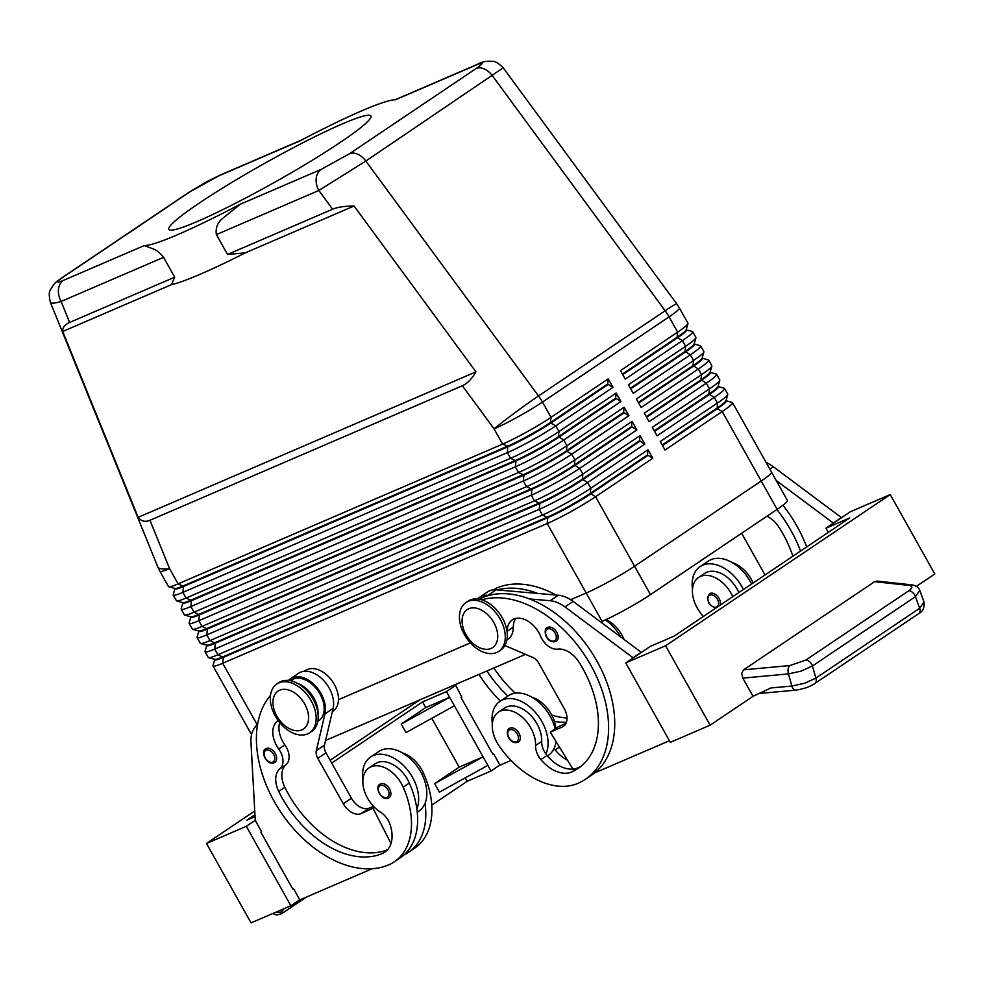 <?xml version="1.0" encoding="UTF-8"?>
<svg xmlns="http://www.w3.org/2000/svg" width="984" height="984" viewBox="0 0 984 984"><rect width="100%" height="100%" fill="white"/><g stroke="black" fill="none" stroke-linecap="round" stroke-linejoin="round"><path stroke-width="1.48" d="M556.329 641.187L555.628 641.568C546.034 643.696 542.639 629.514 547.215 627.632A8.167 5.363 56.1 0 1 547.793 627.325A8.167 5.363 56.1 0 1 556.489 631.839A8.167 5.363 56.1 0 1 556.329 641.187A8.167 5.363 56.1 0 1 555.751 641.494M518.47 741.997L517.781 742.379C508.174 744.507 504.792 730.325 509.355 728.455A8.167 5.363 56.1 0 1 509.933 728.135A8.167 5.363 56.1 0 1 518.642 732.649A8.167 5.363 56.1 0 1 518.47 741.997A8.167 5.363 56.1 0 1 517.891 742.317M481.717 599.834A104.513 68.683 56.1 0 1 589.797 663.437A104.513 68.683 56.1 0 1 585.418 779.291A104.513 68.683 56.1 0 1 578.002 783.338A77.256 50.774 56.1 0 1 499.085 745.86A27.761 18.241 56.1 0 1 498.421 712.195L504.546 708.074A27.761 18.241 56.1 0 1 534.865 720.46A27.761 18.241 56.1 0 1 541.692 741.419A16.334 10.738 -123.9 0 0 545.886 754.002A35.928 23.616 -123.9 0 0 541.938 721.666A35.928 23.616 -123.9 0 0 499.983 701.297A35.928 23.616 -123.9 0 0 492.344 723.781M556.022 741.481A35.928 23.616 -123.9 0 1 554.053 748.504A35.928 23.616 56.1 0 1 548.273 755.404L547.436 755.97M555.161 728.886A35.928 23.616 -123.9 0 0 550.117 716.168A35.928 23.616 -123.9 0 0 508.15 695.799L499.983 701.297M498.421 712.195A27.761 18.241 56.1 0 1 528.74 724.581A27.761 18.241 56.1 0 1 535.567 745.54A16.334 10.738 -123.9 0 0 540.88 759.586A32.657 21.463 -123.9 0 0 571.63 771.997A91.45 60.098 -123.9 0 0 578.125 768.455A91.45 60.098 -123.9 0 0 578.986 662.171A22.866 15.031 -123.9 0 0 557.694 649.145A16.334 10.738 56.1 0 1 540.634 636.267A22.866 15.031 -123.9 0 0 512.27 619.908A22.866 15.031 -123.9 0 0 507.191 631.261A24.502 16.101 56.1 0 1 507.166 632.392M479.577 599.293L480.524 598.653A24.502 16.101 56.1 0 1 482.258 597.706A104.513 68.683 56.1 0 1 488.9 595.418A104.513 68.683 56.1 0 1 529.503 598.936A104.513 68.683 56.1 0 1 606.697 682.072A104.513 68.683 56.1 0 1 594.545 772.969A104.513 68.683 56.1 0 1 591.544 775.171L585.418 779.291M555.886 728.394A27.761 18.241 -123.9 0 0 549.17 710.842A27.761 18.241 -123.9 0 0 531.864 697.189M715.872 608.051L710.694 605.529L708.738 602.946L707.422 597.78L709.513 593.758A8.167 5.363 56.1 0 1 710.091 593.438A8.167 5.363 56.1 0 1 717.644 596.378A8.167 5.363 56.1 0 1 720.165 605.16M751.604 584.004A35.928 23.616 -123.9 0 0 750.263 581.47A35.928 23.616 -123.9 0 0 708.308 561.101L700.141 566.599A35.928 23.616 -123.9 0 0 692.49 589.084M743.437 589.502A35.928 23.616 -123.9 0 0 742.096 586.968A35.928 23.616 -123.9 0 0 700.141 566.599M732.022 562.491A27.761 18.241 56.1 0 1 749.328 576.144A27.761 18.241 56.1 0 1 753.154 582.958M732.736 596.71A27.761 18.241 -123.9 0 0 728.898 589.883A27.761 18.241 -123.9 0 0 698.579 577.497A27.761 18.241 -123.9 0 0 699.243 611.162A77.256 50.774 -123.9 0 0 703.216 616.574M698.566 577.497L704.704 573.377A27.761 18.241 56.1 0 1 735.023 585.763A27.761 18.241 56.1 0 1 738.861 592.589M478.138 64.009A16.334 12.214 66.7 0 0 477.818 64.144A16.334 12.214 66.7 0 0 476.317 64.969C484.042 61.844 484.005 63.013 476.194 68.486L349.566 153.701L321.091 169.42L240.219 204.254L221.806 219.088C217.267 223.294 215.459 228.46 216.382 234.598L227.525 254.45L245.311 252.851A146.973 13.579 -29.3 0 1 171.462 284.647L174.709 277.193L163.565 257.341C159.556 252.531 155.989 249.678 152.864 248.78L144.242 245.582L63.357 280.415C55.633 283.527 55.67 282.359 63.48 276.898L190.109 191.683L218.583 175.952A16.334 12.214 -113.3 0 1 220.035 175.152A16.334 12.214 -113.3 0 1 220.084 175.127L301.288 140.159M321.091 169.42A16.334 12.214 66.7 0 0 316.208 178.436A16.334 12.214 66.7 0 0 318.841 190.478L365.839 161.044L503.218 67.822M227.525 254.45L332.604 209.198C337.549 207.132 344.707 206.062 354.055 206.013L475.961 371.854C471.779 378.938 467.252 383.563 462.369 385.74L149.949 520.278C145.091 522.295 141.155 521.311 138.154 517.326L62.705 331.473C62.509 327.586 64.809 324.572 69.63 322.444L174.709 277.193M50.332 302.236L50.369 302.334C51.07 303.675 54.649 303.38 61.106 301.461A16.334 12.214 -113.3 0 1 58.474 289.419A16.334 12.214 -113.3 0 1 63.357 280.415M174.918 588.715L173.209 594.68A39.188 3.616 -29.3 0 0 173.184 594.803A39.188 3.616 -29.3 0 0 173.233 595.049A39.188 3.616 -29.3 0 0 182.901 592.368L507.4 452.628A39.188 3.616 -29.3 0 0 531.471 440.524A39.188 3.616 -29.3 0 0 555.8 425.838L612.983 387.364L608.21 378.852L551.028 417.339L542.467 402.075L669.095 316.86A39.188 3.616 150.7 0 0 679.427 308.213A39.188 3.616 150.7 0 0 679.378 307.967L687.951 323.219A39.188 3.616 150.7 0 1 687.988 323.465A39.188 3.616 150.7 0 1 687.964 323.601A39.188 3.616 150.7 0 1 677.656 332.125L620.473 370.599L625.246 379.111L682.429 340.624A39.188 3.616 -29.3 0 0 692.761 331.977A39.188 3.616 -29.3 0 0 692.724 331.731L695.909 337.401A39.188 3.616 150.7 0 1 695.946 337.647A39.188 3.616 150.7 0 1 695.922 337.783A39.188 3.616 150.7 0 1 685.614 346.294L628.432 384.781L633.204 393.293L690.387 354.806A39.188 3.616 -29.3 0 0 700.719 346.159A39.188 3.616 -29.3 0 0 700.682 345.913L703.855 351.583A39.188 3.616 150.7 0 1 703.904 351.829A39.188 3.616 150.7 0 1 703.88 351.964A39.188 3.616 150.7 0 1 693.572 360.476L636.39 398.963L641.162 407.474L698.345 368.988A39.188 3.616 -29.3 0 0 708.677 360.341A39.188 3.616 -29.3 0 0 708.64 360.095L711.813 365.765A39.188 3.616 150.7 0 1 711.862 366.011A39.188 3.616 150.7 0 1 711.838 366.146A39.188 3.616 150.7 0 1 701.531 374.658L644.348 413.145L649.12 421.656L706.303 383.17A39.188 3.616 -29.3 0 0 716.635 374.523A39.188 3.616 -29.3 0 0 716.598 374.277L719.771 379.947A39.188 3.616 150.7 0 1 719.821 380.193A39.188 3.616 150.7 0 1 719.796 380.328A39.188 3.616 150.7 0 1 709.489 388.84L652.306 427.327L657.078 435.838L714.261 397.351A39.188 3.616 -29.3 0 0 724.593 388.705A39.188 3.616 -29.3 0 0 724.556 388.459L727.729 394.129A39.188 3.616 150.7 0 1 727.779 394.375A39.188 3.616 150.7 0 1 727.754 394.51A39.188 3.616 150.7 0 1 717.447 403.022L660.252 441.508L665.036 450.02L722.219 411.533A39.188 3.616 -29.3 0 0 732.551 402.887A39.188 3.616 -29.3 0 0 732.514 402.641A39.188 3.616 -29.3 0 0 732.194 402.431L726.217 400.771M726.044 400.463L726.29 400.906A34.624 3.198 150.7 0 1 726.327 401.115A34.624 3.198 150.7 0 1 717.201 408.766L662.527 445.555M724.556 388.459A39.188 3.616 -29.3 0 0 724.236 388.249L718.259 386.589M718.086 386.281L718.332 386.724A34.624 3.198 150.7 0 1 718.369 386.933A34.624 3.198 150.7 0 1 709.243 394.584L654.569 431.373M716.598 374.277A39.188 3.616 -29.3 0 0 716.278 374.068L710.3 372.419M710.128 372.1L710.374 372.542A34.624 3.198 150.7 0 1 710.411 372.764A34.624 3.198 150.7 0 1 701.284 380.402L646.611 417.191M708.64 360.095A39.188 3.616 -29.3 0 0 708.32 359.886L702.342 358.238M702.17 357.93L702.416 358.361A34.624 3.198 150.7 0 1 702.453 358.582A34.624 3.198 150.7 0 1 693.326 366.22L638.653 403.009M700.682 345.913A39.188 3.616 -29.3 0 0 700.362 345.704L694.384 344.056M694.212 343.748L694.458 344.179A34.624 3.198 150.7 0 1 694.495 344.4A34.624 3.198 150.7 0 1 685.368 352.038L630.695 388.828M692.724 331.731A39.188 3.616 -29.3 0 0 692.404 331.522L686.426 329.874M686.254 329.566L686.5 329.997A34.624 3.198 150.7 0 1 686.537 330.218A34.624 3.198 150.7 0 1 677.41 337.856L622.737 374.646M214.709 659.612L212.999 665.578A39.188 3.616 -29.3 0 0 212.975 665.713A39.188 3.616 -29.3 0 0 213.024 665.959A39.188 3.616 -29.3 0 0 222.692 663.265L547.19 523.525A39.188 3.616 -29.3 0 0 571.261 511.422A39.188 3.616 -29.3 0 0 595.591 496.748L652.773 458.261L647.447 454.928L590.252 493.414A34.624 3.198 150.7 0 1 568.764 506.379A34.624 3.198 150.7 0 1 547.51 517.067L222.999 656.808A34.624 3.198 150.7 0 1 214.733 659.366L208.559 657.656A39.188 3.616 150.7 0 1 208.239 657.447L205.066 651.777A39.188 3.616 -29.3 0 0 214.733 649.083L539.232 509.343A39.188 3.616 -29.3 0 0 563.303 497.24A39.188 3.616 -29.3 0 0 587.632 482.566L644.815 444.079L640.043 435.568L582.86 474.054A39.188 3.616 150.7 0 1 558.531 488.74A39.188 3.616 150.7 0 1 534.46 500.844L209.961 640.584A39.188 3.616 150.7 0 1 200.601 643.474A39.188 3.616 150.7 0 1 200.281 643.265L197.107 637.595A39.188 3.616 -29.3 0 0 206.775 634.901L531.274 495.173A39.188 3.616 -29.3 0 0 555.345 483.058A39.188 3.616 -29.3 0 0 579.674 468.384L636.857 429.897L632.085 421.398L574.902 459.872A39.188 3.616 150.7 0 1 550.573 474.559A39.188 3.616 150.7 0 1 526.501 486.662L202.003 626.402A39.188 3.616 150.7 0 1 192.643 629.293A39.188 3.616 150.7 0 1 192.323 629.083L189.149 623.413A39.188 3.616 -29.3 0 0 198.817 620.719L523.316 480.992A39.188 3.616 -29.3 0 0 547.387 468.876A39.188 3.616 -29.3 0 0 571.716 454.202L628.899 415.715L624.127 407.216L566.944 445.703A39.188 3.616 150.7 0 1 542.615 460.377A39.188 3.616 150.7 0 1 518.543 472.48L194.045 612.22A39.188 3.616 150.7 0 1 184.685 615.111A39.188 3.616 150.7 0 1 184.365 614.902L181.191 609.231A39.188 3.616 -29.3 0 0 190.859 606.55L515.358 466.81A39.188 3.616 -29.3 0 0 539.429 454.706A39.188 3.616 -29.3 0 0 563.758 440.02L620.941 401.546L616.168 393.034L558.986 431.521A39.188 3.616 150.7 0 1 534.656 446.195A39.188 3.616 150.7 0 1 510.585 458.298L186.087 598.038A39.188 3.616 150.7 0 1 176.726 600.929A39.188 3.616 150.7 0 1 176.407 600.72L173.233 595.049M652.773 458.261L648.001 449.749L590.818 488.236A39.188 3.616 150.7 0 1 566.489 502.91A39.188 3.616 150.7 0 1 542.418 515.026L217.919 654.754A39.188 3.616 150.7 0 1 208.559 657.656M600.707 621.974L602.097 621.371L586.181 593.02A39.188 3.616 -29.3 0 0 610.252 580.904A39.188 3.616 -29.3 0 0 634.582 566.231L761.21 481.016A39.188 3.616 -29.3 0 0 771.542 472.369A39.188 3.616 -29.3 0 0 771.505 472.123A39.188 3.616 150.7 0 1 761.222 481.016L634.582 566.231A39.188 3.616 150.7 0 1 586.181 593.02L570.646 599.711L586.181 593.02L547.19 523.525L547.83 517.633A34.624 3.198 -29.3 0 0 569.084 506.944A34.624 3.198 -29.3 0 0 590.572 493.98L647.767 455.494M612.983 387.364L607.657 384.018L550.474 422.505L551.028 417.339A39.188 3.616 150.7 0 1 526.698 432.013A39.188 3.616 150.7 0 1 502.627 444.116L178.129 583.856A39.188 3.616 150.7 0 1 168.768 586.747A39.188 3.616 150.7 0 1 168.448 586.538L159.888 571.286A39.188 3.616 150.7 0 0 169.555 568.592L149.949 520.278M182.876 602.897L181.167 608.85A39.188 3.616 -29.3 0 0 181.142 608.985A39.188 3.616 -29.3 0 0 181.191 609.231M190.834 617.079L189.125 623.032A39.188 3.616 -29.3 0 0 189.1 623.167A39.188 3.616 -29.3 0 0 189.149 623.413M198.793 631.261L197.083 637.214A39.188 3.616 -29.3 0 0 197.058 637.349A39.188 3.616 -29.3 0 0 197.107 637.595M206.751 645.43L205.041 651.396A39.188 3.616 -29.3 0 0 205.016 651.531A39.188 3.616 -29.3 0 0 205.066 651.777M644.815 444.079L639.489 440.746L582.294 479.233A34.624 3.198 150.7 0 1 560.806 492.197A34.624 3.198 150.7 0 1 539.552 502.886L215.041 642.626A34.624 3.198 150.7 0 1 206.775 645.184L200.601 643.474M206.505 645L206.825 645.566A34.624 3.198 -29.3 0 0 215.361 643.192L539.872 503.451A34.624 3.198 -29.3 0 0 561.126 492.763A34.624 3.198 -29.3 0 0 582.614 479.798L639.809 441.312M636.857 429.897L631.531 426.564L574.336 465.051A34.624 3.198 150.7 0 1 552.848 478.015A34.624 3.198 150.7 0 1 531.594 488.704L207.083 628.444A34.624 3.198 150.7 0 1 198.817 631.002L192.643 629.293M198.547 630.818L198.866 631.384A34.624 3.198 -29.3 0 0 207.403 629.01L531.913 489.269A34.624 3.198 -29.3 0 0 553.168 478.581A34.624 3.198 -29.3 0 0 574.656 465.617L631.851 427.13M628.899 415.715L623.573 412.382L566.378 450.869A34.624 3.198 150.7 0 1 544.89 463.833A34.624 3.198 150.7 0 1 523.636 474.522L199.125 614.262A34.624 3.198 150.7 0 1 190.859 616.82L184.685 615.111M190.588 616.636L190.908 617.202A34.624 3.198 -29.3 0 0 199.445 614.828L523.955 475.087A34.624 3.198 -29.3 0 0 545.21 464.399A34.624 3.198 -29.3 0 0 566.698 451.435L623.893 412.948M620.941 401.546L615.615 398.2L558.42 436.687A34.624 3.198 150.7 0 1 536.932 449.651A34.624 3.198 150.7 0 1 515.678 460.34L191.167 600.08A34.624 3.198 150.7 0 1 182.901 602.639L176.726 600.929M182.63 602.454L182.95 603.02A34.624 3.198 -29.3 0 0 191.486 600.646L515.997 460.906A34.624 3.198 -29.3 0 0 537.252 450.217A34.624 3.198 -29.3 0 0 558.74 437.253L615.935 398.766M174.672 588.272L174.992 588.838A34.624 3.198 -29.3 0 0 183.528 586.464L508.039 446.736A34.624 3.198 -29.3 0 0 529.294 436.035A34.624 3.198 -29.3 0 0 550.782 423.071L550.474 422.505A34.624 3.198 150.7 0 1 528.974 435.469A34.624 3.198 150.7 0 1 507.719 446.158L183.208 585.898A34.624 3.198 150.7 0 1 174.943 588.457L168.768 586.747M307.549 733.916A29.397 19.323 56.1 0 1 276.221 717.656A29.397 19.323 56.1 0 1 276.812 684.003A29.397 19.323 56.1 0 1 278.902 682.871A29.397 19.323 56.1 0 1 310.231 699.12A29.397 19.323 56.1 0 1 309.64 732.785A29.397 19.323 56.1 0 1 307.549 733.916M301.916 729.894A22.866 15.031 56.1 0 1 276.836 716.044A22.866 15.031 56.1 0 1 279.64 690.19A22.866 15.031 56.1 0 1 304.708 704.04A22.866 15.031 56.1 0 1 301.916 729.894M276.812 684.003L278.853 682.625A29.397 19.323 56.1 0 1 280.944 681.494A29.397 19.323 56.1 0 1 312.272 697.754A29.397 19.323 56.1 0 1 311.682 731.407L309.64 732.785M468.027 601.421A29.397 19.323 -123.9 0 0 465.949 602.565A29.397 19.323 -123.9 0 0 465.346 636.217A29.397 19.323 -123.9 0 0 496.674 652.478A29.397 19.323 -123.9 0 0 498.765 651.334A29.397 19.323 -123.9 0 0 499.355 617.681A29.397 19.323 -123.9 0 0 468.027 601.421M468.765 608.752A22.866 15.031 -123.9 0 0 465.973 634.594A22.866 15.031 -123.9 0 0 491.041 648.456A22.866 15.031 -123.9 0 0 493.845 622.601A22.866 15.031 -123.9 0 0 468.765 608.752M498.765 651.334L500.807 649.957A29.397 19.323 -123.9 0 0 501.397 616.304A29.397 19.323 -123.9 0 0 470.069 600.056A29.397 19.323 -123.9 0 0 467.99 601.187L465.949 602.565M303.662 671.359A104.513 68.683 56.1 0 1 307.438 669.526A24.502 16.101 56.1 0 1 323.662 672.552A24.502 16.101 56.1 0 1 337.709 692.921A24.502 16.101 56.1 0 1 333.047 711.125L332.383 711.567M318.041 713.831A24.502 16.101 -123.9 0 0 303.244 686.303A24.502 16.101 -123.9 0 0 297.525 683.363M317.807 721.383L318.754 720.743A24.502 16.101 -123.9 0 0 323.416 702.539A24.502 16.101 -123.9 0 0 309.37 682.17A24.502 16.101 -123.9 0 0 293.134 679.144A104.513 68.683 -123.9 0 0 289.997 680.645M270.477 695.417A104.513 68.683 -123.9 0 0 282.543 814.703A104.513 68.683 -123.9 0 0 388.864 864.788A77.256 50.774 -123.9 0 0 394.363 861.799A77.256 50.774 -123.9 0 0 403.182 787.163A27.761 18.241 -123.9 0 0 369.012 767.914A27.761 18.241 -123.9 0 0 365.839 794.74A27.761 18.241 -123.9 0 0 380.623 812.267A16.334 10.738 56.1 0 1 390.07 824.53A32.657 21.463 56.1 0 1 384.818 852.181A32.657 21.463 56.1 0 1 382.505 853.436A91.45 60.098 56.1 0 1 278.743 791.456A22.866 15.031 56.1 0 1 279.96 768.738A16.334 10.738 -123.9 0 0 278.755 749.045A22.866 15.031 56.1 0 1 277.869 720.841A22.866 15.031 56.1 0 1 278.214 720.62M362.936 779.513A35.928 23.616 56.1 0 1 370.574 757.016A35.928 23.616 56.1 0 1 412.542 777.397A35.928 23.616 56.1 0 1 416.859 808.873A77.256 50.774 -123.9 0 0 409.319 783.043A27.761 18.241 -123.9 0 0 375.138 763.793L369.012 767.914M370.587 757.016L378.754 751.518A35.928 23.616 56.1 0 1 420.709 771.899A35.928 23.616 56.1 0 1 425.026 803.375A35.928 23.616 56.1 0 1 418.864 811.136L417.265 812.218M389.074 797.729L388.373 798.11C381.189 801.173 374.215 786.966 379.959 784.174A8.167 5.363 56.1 0 1 380.537 783.854A8.167 5.363 56.1 0 1 386.946 785.638A8.167 5.363 56.1 0 1 390.845 792.907A8.167 5.363 56.1 0 1 389.074 797.729A8.167 5.363 56.1 0 1 388.496 798.036M274.831 762.403L274.13 762.784C266.935 765.859 259.973 751.641 265.705 748.861A8.167 5.363 56.1 0 1 266.283 748.541A8.167 5.363 56.1 0 1 272.703 750.325A8.167 5.363 56.1 0 1 276.602 757.582A8.167 5.363 56.1 0 1 274.831 762.403A8.167 5.363 56.1 0 1 274.241 762.723M911.836 584.877A6.531 5.166 96.2 0 0 911.614 584.84A6.531 5.166 96.2 0 0 908.97 585.406C912.795 586.083 912.721 587.879 908.773 590.781A6.531 4.293 56.1 0 1 912.672 592.503A6.531 4.293 56.1 0 1 915.415 596.685L919.794 590.449L924.05 602.024L919.659 608.26L815.859 678.111A6.531 4.293 56.1 0 1 815.834 682.318A6.531 4.293 56.1 0 1 814.777 683.56A6.531 4.293 56.1 0 1 814.604 683.671M908.773 590.781L805.785 660.092L789.869 665.565L743.596 669.833L741.715 673.351L742.809 678.111L753.031 696.315L710.14 725.171L665.578 645.762L625.763 662.909L670.325 742.317L710.14 725.171M742.809 678.111L788.455 673.905L801.111 671.137L812.427 665.984L915.415 596.685L919.659 608.26A6.531 4.293 -123.9 0 1 919.634 612.454A6.531 4.293 -123.9 0 1 918.589 613.708L814.777 683.56C809.943 686.783 803.62 688.972 795.81 690.116M805.785 660.092A6.531 4.293 56.1 0 1 809.684 661.801A6.531 4.293 56.1 0 1 812.427 665.984L815.859 678.111L804.543 683.265L791.886 686.033A6.531 3.727 84.7 0 0 794.186 689.673A6.531 3.727 84.7 0 0 795.81 690.128A6.531 3.727 84.7 0 0 796.007 690.104M199.211 203.11A115.878 10.701 150.7 0 1 306.737 140.798A115.878 10.701 150.7 0 1 370.894 115.977A115.878 10.701 150.7 0 1 340.476 142.274A115.878 10.701 150.7 0 1 232.95 204.574A115.878 10.701 150.7 0 1 168.781 229.395A115.878 10.701 150.7 0 1 199.211 203.11M771.468 472.049A39.188 3.616 150.7 0 1 771.505 472.123L732.514 402.641M338.484 699.686L470.377 642.884L338.484 699.686M602.097 621.371A39.188 3.616 -29.3 0 0 650.498 594.594L777.139 509.368A39.188 3.616 -29.3 0 0 787.421 500.475L771.505 472.123M325.606 740.448L525.493 654.36M218.583 175.952L299.468 141.118A146.973 13.579 150.7 0 1 395.433 99.79L476.317 64.969M240.219 204.254A146.973 13.579 150.7 0 1 144.242 245.582M171.462 284.647L62.705 331.473M476.194 68.486A16.334 10.738 56.1 0 1 484.386 69.015A16.334 10.738 56.1 0 1 492.467 75.829L665.147 310.747A39.188 1.87 -36.3 0 1 676.635 303.884A39.188 1.87 -36.3 0 1 676.783 303.933L503.23 67.834C498.851 63.493 495.518 61.352 493.23 61.414C486.871 60.811 481.717 61.721 477.769 64.169A16.334 12.214 66.7 0 0 477.769 64.169L395.039 99.79M789.869 665.565A6.531 3.727 84.7 0 0 788.159 669.071A6.531 3.727 84.7 0 0 788.455 673.905L791.886 686.033L770.853 687.964L753.031 696.315M919.794 590.449L919.794 590.449C918.564 587.276 915.833 585.406 911.614 584.853A6.531 5.166 96.2 0 0 911.602 584.84L877.039 581.089L874.604 581.679L908.97 585.406M743.596 669.833L874.604 581.679M251.055 922.869L206.492 843.448L246.308 826.314L290.87 905.723L251.055 922.869M419.897 699.833L330.132 760.251M254.745 810.976L206.492 843.448M828.27 532.418L825.908 528.211L850.422 511.717L890.237 494.571L934.8 573.979L916.399 586.366M890.237 494.571L665.578 645.762M825.908 528.211L849.795 517.928L674.151 636.131L650.264 646.414L625.763 662.909M841.529 517.695L773.338 466.748A32.657 21.463 -123.9 0 0 766.13 462.541M641.384 652.392L573.18 601.445A32.657 21.463 -123.9 0 0 558.297 595.234L537.67 593.438A104.513 68.683 56.1 0 0 497.08 589.92L537.67 593.438M499.909 765.035L491.028 771.025L467.142 781.308L431.767 805.109M299.763 899.745L290.87 905.723M465.211 777.877L467.142 781.308M401.251 724.064L425.752 707.57L449.639 697.287L401.251 724.064L406.023 732.576L454.423 705.786L487.843 765.355L439.442 792.132L434.67 783.621L459.184 767.126L431.779 718.32M331.706 763.055L422.567 701.899L425.752 707.57M255.065 816.597L246.922 820.102L254.954 814.703M459.184 767.126L483.07 756.844L434.67 783.621M422.567 701.899L446.465 691.604L454.423 705.786M487.843 765.355L491.028 771.025M255.262 820.287L246.308 826.314M261.56 831.677L260.846 832.156L292.678 888.872L293.466 888.54L299.837 899.88L372.223 868.712M455.42 685.577L446.465 691.604M461.717 696.979L460.992 697.459L492.824 754.174L493.624 753.842L499.995 765.183L511.028 760.435M260.846 832.156L261.633 831.812L255.274 820.471L250.957 742.182A32.657 21.463 56.1 0 1 254.425 728.074L257.722 723.437M460.992 697.459L461.791 697.115L455.358 684.569M288.497 680.436A26.125 17.171 56.1 0 1 290.489 678.739L298.656 673.24A26.125 17.171 56.1 0 1 323.01 679.833A26.125 17.171 56.1 0 1 333.109 708.443L324.486 745.183A9.803 6.445 -123.9 0 0 325.962 752.834L351.436 798.209A16.334 10.738 -123.9 0 0 369.344 808.098L373.489 806.314M290.489 678.739A26.125 17.171 56.1 0 1 314.843 685.331A26.125 17.171 56.1 0 1 324.941 713.941L316.319 750.681A9.803 6.445 -123.9 0 0 317.795 758.332L343.256 803.707A16.334 10.738 -123.9 0 0 361.177 813.596L374.609 807.458M373.121 808.454L391.017 843.497M387.573 849.758A91.45 60.098 56.1 0 1 284.868 787.335A22.866 15.031 56.1 0 1 286.086 764.617A16.334 10.738 -123.9 0 0 284.88 744.913A22.866 15.031 56.1 0 1 279.739 722.588M404.363 854.616A77.256 50.774 -123.9 0 0 408.655 852.169A77.256 50.774 -123.9 0 0 425.026 803.375M394.363 861.799L400.488 857.667A77.256 50.774 -123.9 0 0 416.859 808.873M402.468 752.908A27.761 18.241 56.1 0 1 423.612 773.412A77.256 50.774 56.1 0 1 414.781 848.048L408.655 852.169M567.03 718.037A91.45 60.098 56.1 0 1 551.729 715.036M515.345 693.166A91.45 60.098 56.1 0 1 493.845 667.988M605.357 619.932A35.928 23.616 56.1 0 1 620.683 636.882M624.065 639.403A77.256 50.774 -123.9 0 0 623.77 638.714A27.761 18.241 -123.9 0 0 606.095 619.588M486.957 670.965A91.45 60.098 -123.9 0 0 507.842 696.008M554.41 721.358A91.45 60.098 -123.9 0 0 566.427 722.256M500.352 701.051A104.513 68.683 56.1 0 1 478.962 674.409M650.498 594.594L595.591 496.748L590.252 493.414L590.818 488.236L587.632 482.566L582.294 479.233L582.86 474.054L579.674 468.384L574.336 465.051L574.902 459.872L571.716 454.202L566.378 450.869L566.944 445.703L563.758 440.02L558.42 436.687L558.986 431.521L555.8 425.838L550.782 423.071L607.977 384.584M607.657 384.018L608.21 378.852M615.615 398.2L616.168 393.034M623.573 412.382L624.127 407.216M631.531 426.564L632.085 421.398M639.489 440.746L640.043 435.568M214.463 659.182L214.783 659.747A34.624 3.198 -29.3 0 0 223.319 657.374L547.83 517.633L542.418 515.026L539.232 509.343L539.872 503.451L534.46 500.844L531.274 495.173L531.913 489.269L526.501 486.662L523.316 480.992L523.955 475.087L518.543 472.48L515.358 466.81L515.997 460.906L510.585 458.298L507.4 452.628L507.719 446.158L502.627 444.116L494.066 428.852A39.188 1.87 -36.3 0 1 515.345 412.431A39.188 1.87 -36.3 0 1 538.519 395.962L365.839 161.044A16.334 10.738 -123.9 0 0 357.758 154.23A16.334 10.738 -123.9 0 0 349.566 153.701M647.447 454.928L648.001 449.749M622.417 374.08L677.09 337.291A34.624 3.198 -29.3 0 0 686.205 329.763L687.964 323.601M630.375 388.262L685.048 351.472A34.624 3.198 -29.3 0 0 694.163 343.945L695.922 337.783M638.333 402.444L693.007 365.654A34.624 3.198 -29.3 0 0 702.121 358.127L703.88 351.964M646.291 416.626L700.965 379.836A34.624 3.198 -29.3 0 0 710.079 372.309L711.838 366.146M654.249 430.808L708.923 394.018A34.624 3.198 -29.3 0 0 718.037 386.491L719.796 380.328M662.207 444.989L716.881 408.188A34.624 3.198 -29.3 0 0 725.995 400.673L727.754 394.51M475.961 371.854L138.154 517.326M354.055 206.013L245.311 252.851M800.558 551.065A104.513 68.683 -123.9 0 0 776.893 509.54M766.991 516.206A22.866 15.031 56.1 0 1 779.131 527.473A91.45 60.098 56.1 0 1 792.919 556.206M782.907 505.272A104.513 68.683 56.1 0 1 806.683 546.932M841.455 517.559L833.288 523.058L776.204 480.487M741.629 533.266L764.396 573.844A16.334 10.738 56.1 0 1 764.999 574.988M554.053 748.504A16.334 10.738 -123.9 0 0 555.173 749.968A32.657 21.463 -123.9 0 0 567.596 760.349M556.12 595.049A104.513 68.683 -123.9 0 0 496.563 588.088A24.502 16.101 -123.9 0 0 494.817 589.035L493.648 589.822M515.727 618.432A22.866 15.031 -123.9 0 0 513.316 627.14A24.502 16.101 56.1 0 1 507.879 639.305L506.932 639.932M545.886 754.002A16.334 10.738 -123.9 0 0 547.006 755.466A32.657 21.463 -123.9 0 0 572.946 769.07A32.657 21.463 -123.9 0 0 577.756 767.877A91.45 60.098 -123.9 0 0 581.089 766.253M565.935 723.449L558.469 726.659L550.302 732.158L572.946 769.07M497.08 589.92L496.157 589.834A26.125 17.171 -123.9 0 0 487.781 591.802L479.614 597.3A26.125 17.171 -123.9 0 0 477.634 598.998M488.9 595.418L487.99 595.332A26.125 17.171 -123.9 0 0 479.614 597.3M633.204 657.89L565.013 606.943A32.657 21.463 -123.9 0 0 550.13 600.732L529.503 598.936M633.13 657.755L641.297 652.257M594.545 772.969L669.428 740.731M504.89 645.553L532.774 657.472A9.803 6.445 56.1 0 1 538.777 663.167L564.238 708.554A16.334 10.738 56.1 0 1 563.402 726.389A16.334 10.738 56.1 0 1 562.245 727.016L550.302 732.158M547.608 628.997A6.863 4.502 56.1 0 1 555.136 633.155A6.863 4.502 56.1 0 1 554.299 640.916A6.863 4.502 56.1 0 1 549.195 639.649A6.863 4.502 56.1 0 1 545.677 633.659A6.863 4.502 56.1 0 1 547.608 628.997M509.761 729.821A6.863 4.502 56.1 0 1 517.277 733.978A6.863 4.502 56.1 0 1 516.44 741.727A6.863 4.502 56.1 0 1 511.336 740.472A6.863 4.502 56.1 0 1 507.818 734.47A6.863 4.502 56.1 0 1 509.761 729.821M541.692 741.419L535.567 745.54M482.258 597.706L479.835 599.342M716.598 607.03A6.863 4.502 56.1 0 1 711.494 605.775A6.863 4.502 56.1 0 1 707.976 599.773A6.863 4.502 56.1 0 1 709.907 595.123A6.863 4.502 56.1 0 1 717.434 599.281A6.863 4.502 56.1 0 1 716.598 607.03M216.382 234.598L318.841 190.478L332.604 209.198M462.369 385.74L494.066 428.852A39.188 3.616 150.7 0 0 518.138 416.749A39.188 3.616 150.7 0 0 542.467 402.075A39.188 25.756 -123.9 0 0 540.585 398.963A39.188 25.756 -123.9 0 0 538.519 395.962L665.147 310.747A39.188 25.756 56.1 0 1 667.214 313.736A39.188 25.756 56.1 0 1 669.095 316.86L677.656 332.125L677.09 337.291L682.429 340.624L685.614 346.294L685.048 351.472L690.387 354.806L693.572 360.476L693.007 365.654L698.345 368.988L701.531 374.658L700.965 379.836L706.303 383.17L709.489 388.84L708.923 394.018L714.261 397.351L717.447 403.022L717.201 408.766L722.219 411.533L761.21 481.016M63.48 276.898A16.334 10.738 -123.9 0 0 62.349 277.513C57.884 281.424 56.137 279.714 50.245 290.169C48.917 292.088 48.954 296.147 50.369 302.334L157.76 566.846A39.188 8.979 -22.1 0 0 169.555 568.592L178.129 583.856L183.528 586.464L182.901 592.368L186.087 598.038L191.486 600.646L190.859 606.55L194.045 612.22L199.445 614.828L198.817 620.719L202.003 626.402L207.403 629.01L206.775 634.901L209.961 640.584L215.361 643.192L214.733 649.083L217.919 654.754L223.319 657.374L222.692 663.265L257.021 724.433M69.63 322.444L61.106 301.461L163.565 257.341M307.438 669.526L304.892 671.236M409.319 783.043L403.182 787.163M389.012 793.141A6.863 4.502 -123.9 0 0 385.74 787.04A6.863 4.502 -123.9 0 0 380.353 785.539A6.863 4.502 -123.9 0 0 379.517 793.301A6.863 4.502 -123.9 0 0 387.044 797.458A6.863 4.502 -123.9 0 0 389.012 793.141M274.77 757.828A6.863 4.502 -123.9 0 0 271.498 751.727A6.863 4.502 -123.9 0 0 266.111 750.226A6.863 4.502 -123.9 0 0 265.274 757.975A6.863 4.502 -123.9 0 0 272.789 762.133A6.863 4.502 -123.9 0 0 274.77 757.828M306.565 896.977L285.139 911.405C281.043 914.062 279.96 914.062 281.916 911.405A6.531 5.51 -141.5 0 1 277.353 912.229A6.531 5.51 -141.5 0 1 276.393 911.947M285.139 911.405A6.531 4.293 56.1 0 1 284.61 911.861A6.531 4.293 56.1 0 1 284.597 911.873A6.531 4.293 56.1 0 1 284.487 911.947M777.139 509.368L761.222 481.016M281.916 911.405L284.142 908.613M324.941 713.941L333.109 708.443M316.319 750.681L324.486 745.183M317.795 758.332L325.962 752.834M343.256 803.707L351.436 798.209M361.177 813.596L369.344 808.098M386.872 850.508L382.505 853.436M284.868 787.335L278.743 791.456M286.086 764.617L279.96 768.738M284.88 744.913L278.755 749.045M293.134 679.144L290.71 680.78M423.612 773.412L422.062 774.457M62.324 277.525L188.953 192.31A16.334 10.738 56.1 0 1 188.977 192.298A16.334 10.738 56.1 0 1 190.109 191.683M773.338 466.748L769.82 469.122M496.563 588.088L494.017 589.797M559.453 747.09L555.173 749.968M513.316 627.14L507.191 631.261M577.756 767.877L571.63 771.997M547.006 755.466L540.88 759.586M487.99 595.332L496.157 589.834M550.13 600.732L558.297 595.234M565.013 606.943L573.18 601.445M562.245 727.016L564.422 725.552M251.547 734.617L213.024 665.959M307.008 896.793L280.993 913.988L276.442 914.972L272.765 913.521M924.05 602.036C924.628 607.755 922.808 611.642 918.589 613.696M795.81 690.128L758.984 693.523M157.76 566.846A39.188 39.188 0 0 0 159.888 571.286M220.035 175.152L206.947 181.597L188.977 192.298M679.378 307.967A39.188 39.188 0 0 0 676.783 303.933"/></g></svg>

